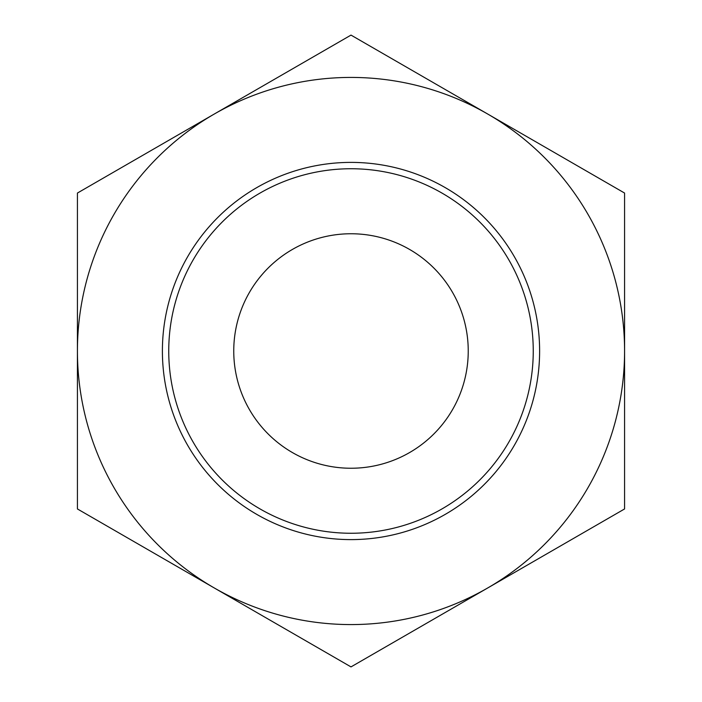 <?xml version="1.0" encoding="UTF-8"?>
<svg xmlns="http://www.w3.org/2000/svg" width="702" height="702" viewBox="0 0 702 702"><rect width="100%" height="100%" fill="white"/><g stroke="black" fill="none" stroke-linecap="round" stroke-linejoin="round"><path stroke-width="1.05" d="M77.422 508.95L77.422 193.05L351 35.1L624.578 193.05L624.578 508.95L351 666.9L77.422 508.95M214.215 587.925A273.578 273.578 0 0 1 214.215 114.075A273.578 273.578 0 0 1 624.578 351A273.578 273.578 0 0 1 214.215 587.925M168.743 351A182.257 182.257 0 0 1 442.128 193.164A182.257 182.257 0 0 1 442.128 508.836A182.257 182.257 0 0 1 168.743 351M162.399 351A188.601 188.601 0 0 1 445.305 187.662A188.601 188.601 0 0 1 445.305 514.338A188.601 188.601 0 0 1 162.399 351M233.748 351A117.252 117.252 0 0 1 409.626 249.464A117.252 117.252 0 0 1 409.626 452.536A117.252 117.252 0 0 1 233.748 351"/></g></svg>

